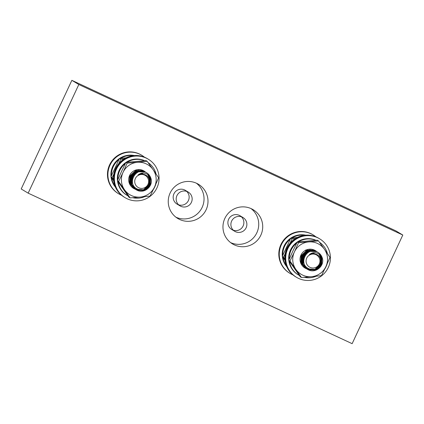 <?xml version="1.0" encoding="UTF-8"?>
<svg xmlns="http://www.w3.org/2000/svg" width="424" height="424" viewBox="0 0 424 424"><rect width="100%" height="100%" fill="white"/><g stroke="black" fill="none" stroke-linecap="round" stroke-linejoin="round"><path stroke-width="0.64" d="M196.566 183.279A19.981 19.843 121 0 0 170.596 192.077A19.981 19.843 121 0 0 179.681 219.489A19.981 19.843 121 0 0 205.651 210.691A19.981 19.843 121 0 0 196.566 183.279M251.284 208.698A19.981 19.843 121 0 0 225.314 217.496A19.981 19.843 121 0 0 234.398 244.913A19.981 19.843 121 0 0 260.368 236.115A19.981 19.843 121 0 0 251.284 208.698M187.562 191.728A8.03 7.977 121 0 0 177.121 195.263A8.03 7.977 121 0 0 180.772 206.281A8.03 7.977 121 0 0 191.213 202.746A8.03 7.977 121 0 0 187.562 191.728M188.309 192.12L185.299 190.312A8.03 7.977 121 0 0 174.116 193.455A8.03 7.977 121 0 0 177.02 204.077L180.025 205.884M242.279 217.146A8.03 7.977 121 0 0 231.838 220.681A8.03 7.977 121 0 0 235.49 231.705A8.03 7.977 121 0 0 245.931 228.165A8.03 7.977 121 0 0 242.279 217.146M243.021 217.544L240.016 215.731A8.03 7.977 121 0 0 228.828 218.874A8.03 7.977 121 0 0 231.737 229.495L234.742 231.308M28.164 193.153L352.143 343.668L402.8 235.034L395.836 230.847L71.857 80.332L21.2 188.966L28.164 193.153L78.822 84.519L71.857 80.332M402.8 235.034L78.822 84.519M233.343 230.232A8.03 7.977 121 0 0 241.42 216.807M178.626 204.813A8.03 7.977 121 0 0 186.703 191.388M230.635 242.618A19.981 19.843 121 0 0 251.088 208.613M175.918 217.199A19.981 19.843 121 0 0 196.376 183.189M131.673 182.076A8.03 7.977 121 0 0 132.368 181.869M303.022 261.682A8.03 7.977 121 0 0 303.716 261.476M317.883 252.301L316.956 251.808A9.991 9.922 -59 0 1 322.081 257.416C325.356 265.238 315.922 273.851 308.365 269.823L307.426 269.33L303.186 264.189L303.483 256.531L309.059 251.326L316.606 251.602L317.698 252.195M317.677 252.179L316.558 251.57L309.006 251.294L303.436 256.499L303.139 264.157L307.379 269.298L308.312 269.797L315.965 270.13L321.631 264.984L321.959 257.193M321.196 256.038L321.684 257.177L321.286 264.772L315.615 269.918L307.967 269.584L307.23 269.208M320.496 255.243L321.291 256.939L320.889 264.534L315.223 269.685L307.04 269.081L307.919 269.558L315.567 269.892L321.238 264.746L321.636 257.145L321.101 255.916M317.279 251.941L316.161 251.331L308.614 251.056L303.038 256.266L302.741 263.919L307.034 269.092L302.789 263.951L303.091 256.292L308.661 251.088L316.214 251.363L317.528 252.089M306.838 268.97L307.522 269.32L315.17 269.653L320.841 264.507L321.238 256.912L320.417 255.163M307.183 269.176L302.397 263.712L302.694 256.054L308.264 250.849L315.816 251.125L317.295 251.973M316.935 251.734L317.269 251.962M319.919 254.713L320.894 256.7L320.496 264.3L314.825 269.447L306.849 268.949M306.822 268.933L314.778 269.415L320.443 264.269L320.846 256.674L319.855 254.654M316.882 251.702L315.769 251.093L308.216 250.817L302.646 256.027L302.344 263.68L306.785 268.938M306.441 268.731L301.999 263.474L302.296 255.815L307.872 250.611L315.419 250.886L316.511 251.48M319.426 254.326L320.496 256.462L320.772 262.186M314.057 269.335L306.658 268.816M316.49 251.464L315.371 250.854L307.819 250.579L302.248 255.789L301.952 263.442L306.393 268.699M306.197 268.572L301.602 263.235L301.904 255.577L307.474 250.372L315.027 250.648L316.288 251.353M316.527 251.517L316.887 251.782M318.991 254.029L320.104 256.223L320.671 259.774M311.979 269.478L306.473 268.673M311.794 269.463L306.261 268.577M320.624 259.557L320.051 256.197L318.938 253.992M316.092 251.225L314.974 250.616L307.426 250.34L301.851 255.55L301.554 263.203L305.996 268.461M305.799 268.339L301.21 262.997L301.506 255.338L307.077 250.133L314.629 250.409L315.721 251.003M315.896 251.109L316.293 251.395M310.739 269.32L306.292 268.53M310.612 269.293L306.075 268.44M306.239 268.503L305.868 268.339M315.525 250.881L314.582 250.377L307.029 250.107L301.459 255.312L301.157 262.965L305.598 268.222M314.089 253.711L314.014 253.377M313.728 253.647L313.527 252.778M312.986 253.457L312.87 252.847M312.647 253.626L312.605 253.303M312.589 253.218L312.541 252.927M312.276 253.658L312.207 253.064M311.889 253.547L311.852 253.144M311.518 253.775L311.492 253.287M311.126 253.875L311.121 253.457M302.943 261.454L303.685 261.067M308.746 252.169L308.736 251.84M302.831 261.078L303.568 260.665M308.349 252.391L308.354 251.914M302.736 260.681L303.171 260.426M303.404 260.283L303.679 260.098M307.93 252.651L307.957 252.015M306.732 268.843L306.451 268.71M306.404 268.683L306.043 268.493M305.662 268.238L306.006 268.445M301.109 255.105L300.812 262.758L305.254 268.016M310.077 267.374A6.991 6.948 121 0 0 319.33 263.966A6.991 6.948 121 0 0 315.986 254.702A6.991 6.948 121 0 0 306.727 258.11A6.991 6.948 121 0 0 310.077 267.374M316.956 251.808C306.393 246.487 297.775 264.444 309.17 268.843C318.36 273.459 325.945 257.983 316.134 254.257L315.027 253.912C313.076 253.393 311.211 253.61 309.43 254.575C311.555 252.837 313.935 252.291 316.569 252.948C319.018 253.663 320.857 255.153 322.081 257.416M304.273 254.241L304.437 253.769M304.665 254.48L304.914 253.743M302.694 257.882L303.001 257.628M303.081 257.559L304.851 255.206L305.338 253.881M305.391 253.653L305.466 253.266M302.874 258.28L304.49 256.695M305.397 255.11L305.863 253.504M302.747 258.863L304.05 257.872M306.181 254.14L306.335 253.17M302.662 259.361L303.865 258.608M306.711 253.61L306.759 252.911M302.614 259.806L303.759 259.197M307.151 253.223L307.151 252.704M302.651 260.188L303.701 259.711M307.548 252.916L307.48 252.163M302.709 260.537L303.674 260.166M307.909 252.667L307.813 252.052M302.778 260.871L303.669 260.58M308.237 252.455L308.137 251.962M302.863 261.184L303.679 260.956M308.55 252.275L308.449 251.893M315.265 253.971L310.479 254.082L309.43 254.575M305.821 249.895L305.688 253.038M305.672 253.117L303.134 257.4M302.625 256.843L302.921 256.536M303.181 256.228L304.241 254.469M304.384 254.098L304.522 253.685M302.826 257.267L303.319 256.774M303.452 256.615L304.633 254.707M304.782 254.336L304.989 253.669M302.678 257.962L302.969 257.728M303.049 257.659L304.898 255.237L305.386 253.907M305.46 253.579L305.529 253.218M302.853 258.359L304.395 256.907M305.534 254.919L305.784 254.146M305.805 254.05L305.927 253.457M302.731 258.932L304.024 257.972M306.255 254.061L306.388 253.133M302.656 259.419L303.849 258.688M306.769 253.557L306.812 252.884M302.614 259.859L303.754 259.265M307.204 253.181L307.199 252.63M302.662 260.23L303.695 259.769M307.596 252.884L307.522 252.153M302.72 260.58L303.674 260.219M307.951 252.64L307.856 252.042M302.789 260.914L303.669 260.627M308.28 252.434L308.179 251.957M302.874 261.221L303.679 261.004M308.587 252.254L308.492 251.883M146.534 172.695L145.607 172.202A9.991 9.922 -59 0 1 150.732 177.81C154.007 185.633 144.573 194.245 137.016 190.217L136.078 189.719L131.838 184.578L132.134 176.925L137.71 171.72L145.257 171.996L146.354 172.589M146.328 172.573L145.209 171.964L137.657 171.688L132.087 176.893L131.79 184.551L136.03 189.692L136.963 190.191L144.616 190.524L150.282 185.378L150.61 177.582M149.847 176.432L150.334 177.571L149.937 185.166L144.266 190.312L136.618 189.978L135.881 189.602M149.147 175.637L149.942 177.333L149.54 184.928L143.874 190.074L135.691 189.475L136.57 189.952L144.218 190.286L149.889 185.14L150.287 177.539L149.752 176.31M145.93 172.335L144.812 171.725L137.265 171.45L131.689 176.654L131.392 184.313L135.685 189.486L131.44 184.345L131.742 176.686L137.312 171.482L144.865 171.757L146.179 172.483M135.489 189.364L136.173 189.714L143.821 190.047L149.492 184.901L149.889 177.301L149.068 175.557M135.834 189.57L131.048 184.106L131.345 176.448L136.915 171.243L144.467 171.519L145.946 172.367M145.586 172.128L145.92 172.356M148.57 175.107L149.545 177.094L149.147 184.689L143.476 189.841L135.5 189.343M135.473 189.327L143.429 189.809L149.094 184.663L149.497 177.068L148.506 175.048M145.538 172.096L144.42 171.487L136.867 171.211L131.297 176.421L130.995 184.074L135.436 189.332M135.092 189.125L130.65 183.868L130.947 176.209L136.523 171.005L144.07 171.28L145.167 171.874L144.022 171.248L136.47 170.973L130.899 176.183L130.603 183.836L135.044 189.093M148.077 174.72L149.147 176.856L149.423 182.58M142.708 189.729L135.309 189.21M134.848 188.966L130.253 183.629L130.555 175.971L136.125 170.766L143.678 171.042L144.939 171.747M144.796 171.651L145.13 171.879M145.178 171.906L145.538 172.176M147.642 174.423L148.755 176.617L149.322 180.168M140.63 189.867L135.124 189.067M140.445 189.857L134.917 188.972M134.705 188.866L135.076 189.04M149.274 179.951L148.702 176.591L147.589 174.386M144.743 171.619L143.625 171.01L136.078 170.734L130.502 175.944L130.205 183.597L134.647 188.855M134.45 188.728L129.861 183.391L130.157 175.732L135.728 170.528L143.28 170.803L144.372 171.397M139.39 189.714L134.943 188.924M139.263 189.687L134.731 188.828M134.89 188.892L134.519 188.733M144.176 171.275L143.233 170.771L135.68 170.496L130.11 175.706L129.808 183.359L134.249 188.616M142.74 174.105L142.665 173.771M142.379 174.041L142.178 173.172M141.637 173.851L141.521 173.241M141.298 174.02L141.256 173.692M141.24 173.612L141.192 173.321M140.927 174.047L140.858 173.458M140.54 173.941L140.503 173.538M140.169 174.169L140.143 173.681M139.777 174.269L139.772 173.845M131.594 181.848L132.336 181.461M137.403 172.563L137.387 172.234M131.482 181.472L132.219 181.059M137.005 172.78L137.005 172.308M131.387 181.075L131.822 180.82M132.055 180.677L132.33 180.492M136.581 173.045L136.608 172.404M135.383 189.237L135.102 189.104M135.055 189.078L134.694 188.887M134.657 188.839L134.302 188.648M129.76 175.499L129.463 183.152L133.905 188.41M138.728 187.768A6.991 6.948 121 0 0 147.981 184.361A6.991 6.948 121 0 0 144.637 175.096A6.991 6.948 121 0 0 135.383 178.504A6.991 6.948 121 0 0 138.728 187.768M145.607 172.202C135.044 166.881 126.426 184.838 137.821 189.237C147.011 193.853 154.596 178.377 144.785 174.646L143.678 174.306C141.727 173.782 139.862 174.004 138.081 174.969C140.206 173.231 142.586 172.685 145.22 173.342C147.669 174.057 149.508 175.541 150.732 177.81M132.924 174.635L133.088 174.163M133.316 174.874L133.565 174.137M131.345 178.276L131.652 178.022M131.732 177.953L133.502 175.6L133.989 174.275M134.042 174.047L134.122 173.66M131.525 178.674L133.141 177.084M134.048 175.504L134.514 173.898M131.398 179.257L132.701 178.266M134.832 174.534L134.986 173.564M131.318 179.755L132.516 179.002M135.362 174.004L135.41 173.305M131.265 180.2L132.41 179.591M135.807 173.617L135.802 173.098M131.302 180.582L132.352 180.105M136.199 173.31L136.131 172.557M131.361 180.931L132.325 180.555M136.56 173.061L136.464 172.446M131.429 181.265L132.32 180.969M136.894 172.849L136.788 172.356M131.514 181.578L132.33 181.35M137.201 172.669L137.1 172.287M143.916 174.359L139.13 174.476L138.081 174.969M134.323 173.506L131.785 177.794M131.276 177.237L131.573 176.93M131.832 176.623L132.892 174.863M133.041 174.492L133.173 174.078M131.477 177.661L131.97 177.168M132.108 177.009L133.29 175.101M133.433 174.73L133.639 174.063M131.329 178.35L131.62 178.122M131.7 178.054L133.549 175.631L134.037 174.301M134.117 173.972L134.18 173.612M131.504 178.753L133.051 177.301M134.185 175.313L134.435 174.54M134.456 174.444L134.578 173.851M131.382 179.32L132.675 178.366M134.906 174.455L135.044 173.527M131.308 179.813L132.5 179.082M135.42 173.946L135.463 173.278M131.265 180.253L132.405 179.659M135.855 173.575L135.85 173.024M131.313 180.624L132.346 180.163M136.247 173.278L136.173 172.547M131.371 180.974L132.325 180.613M136.602 173.034L136.507 172.436M131.44 181.308L132.32 181.022M136.931 172.822L136.83 172.345M131.525 181.615L132.33 181.398M137.238 172.648L137.143 172.277M315.843 236.804A22.456 22.308 121 0 0 281.902 243.699A22.456 22.308 121 0 0 292.936 274.879M313.177 234.923L312.732 234.652A22.456 22.308 121 0 0 281.457 243.434A22.456 22.308 121 0 0 289.581 273.141L290.027 273.406M311.534 253.775A9.991 9.922 121 0 0 311.507 253.282M144.494 157.198A22.456 22.308 121 0 0 110.553 164.093A22.456 22.308 121 0 0 121.593 195.273M141.828 155.317L141.383 155.046A22.456 22.308 121 0 0 110.108 163.828A22.456 22.308 121 0 0 118.232 193.535L118.678 193.8M140.185 174.169A9.991 9.922 121 0 0 140.159 173.676M304.856 235.241A19.462 19.329 121 0 0 292.025 237.981M290.249 239.226A19.462 19.329 121 0 0 282.787 255.232M282.983 257.453A19.462 19.329 121 0 0 286.407 265.912M305.725 235.161A19.462 19.329 121 0 0 282.336 256.271M282.368 256.541A19.462 19.329 121 0 0 286.746 266.712M284.88 259.075L283.497 257.145L285.161 253.817M290.212 243.037L292.025 238.85L295.3 238.606M297.409 237.419L290.811 238.118L292.025 238.85M290.811 238.118L282.278 256.409L283.497 257.145M282.278 256.409L285.002 260.41M133.507 155.635A19.462 19.329 121 0 0 120.676 158.375M118.9 159.62A19.462 19.329 121 0 0 111.438 175.626M111.634 177.847A19.462 19.329 121 0 0 115.063 186.306M134.376 155.555A19.462 19.329 121 0 0 110.987 176.665M111.019 176.935A19.462 19.329 121 0 0 115.397 187.106M113.531 179.469L112.148 177.539L113.812 174.211M118.863 163.431L120.681 159.244L123.951 159M126.061 157.813L119.462 158.512L120.681 159.244M119.462 158.512L110.929 176.803L112.148 177.539M110.929 176.803L113.653 180.804M319.643 238.813L319.198 238.542A22.456 22.308 121 0 0 287.923 247.325A22.456 22.308 121 0 0 296.047 277.031L295.608 276.766A22.456 22.308 121 0 1 287.477 247.06A22.456 22.308 121 0 1 318.753 238.277L319.198 238.542A22.456 22.308 121 0 0 287.923 247.325A22.456 22.308 121 0 0 296.047 277.031L296.493 277.296A22.456 22.308 121 0 0 327.768 268.519A22.456 22.308 121 0 0 317.555 237.705A22.456 22.308 121 0 0 288.368 247.589A22.456 22.308 121 0 0 296.493 277.296M304.114 277.301A19.462 19.329 121 0 0 316.108 276.241M324.752 269.002A19.462 19.329 121 0 0 326.008 266.791L325.844 266.696M315.769 240.291A19.462 19.329 121 0 0 298.491 241.871M296.715 243.116A19.462 19.329 121 0 0 289.253 259.122M289.449 261.343A19.462 19.329 121 0 0 299.302 275.468M315.97 240.276A19.462 19.329 121 0 0 288.802 260.161M288.834 260.431A19.462 19.329 121 0 0 298.035 274.731L298.576 275.054M326.088 266.171L326.257 266.251A19.462 19.329 121 0 0 327.153 263.845M327.392 253.552A19.462 19.329 121 0 0 319.442 242.215M316.808 251.655A10.149 10.081 121 0 0 300.987 255.047A10.149 10.081 121 0 0 306.51 268.774M306.854 268.896A10.149 10.081 121 0 0 307.813 269.171M308.1 269.235A10.149 10.081 121 0 0 311.068 269.378M318.509 240.912L324.402 249.238A17.479 17.363 121 0 0 294.383 251.978L298.496 242.74L318.509 240.912L317.29 240.18L297.277 242.009L292.857 251.061L288.744 260.299L300.229 276.766L301.448 277.497L289.963 261.036L294.383 251.978A17.479 17.363 121 0 0 311.608 276.676L301.448 277.497M325.881 266.611A17.479 17.363 121 0 0 324.402 249.238L329.994 257.373L325.881 266.611L321.461 275.669L311.608 276.676A17.479 17.363 121 0 0 325.881 266.611M297.277 242.009L298.496 242.74M288.744 260.299L289.963 261.036M310.251 249.482L309.175 249.365A9.991 9.922 121 0 1 315.382 250.801L315.498 250.87M148.294 159.207L147.849 158.936A22.456 22.308 121 0 0 116.573 167.719A22.456 22.308 121 0 0 124.698 197.425L124.258 197.16A22.456 22.308 121 0 1 116.134 167.453A22.456 22.308 121 0 1 147.409 158.671L147.849 158.936A22.456 22.308 121 0 0 116.573 167.719A22.456 22.308 121 0 0 124.698 197.425L125.144 197.69A22.456 22.308 121 0 0 156.419 188.913A22.456 22.308 121 0 0 146.206 158.099A22.456 22.308 121 0 0 117.019 167.983A22.456 22.308 121 0 0 125.144 197.69M132.765 197.695A19.462 19.329 121 0 0 144.759 196.635M153.403 189.39A19.462 19.329 121 0 0 154.659 187.185L154.495 187.09M144.42 160.68A19.462 19.329 121 0 0 127.147 162.265M125.366 163.51A19.462 19.329 121 0 0 117.904 179.516M118.1 181.737A19.462 19.329 121 0 0 127.953 195.862M144.621 160.669A19.462 19.329 121 0 0 117.459 180.555M117.485 180.825A19.462 19.329 121 0 0 126.686 195.125L127.227 195.448M154.739 186.565L154.914 186.645A19.462 19.329 121 0 0 155.804 184.239M156.043 173.946A19.462 19.329 121 0 0 148.093 162.609M145.464 172.049A10.149 10.081 121 0 0 129.638 175.441A10.149 10.081 121 0 0 135.166 189.168M135.505 189.29A10.149 10.081 121 0 0 136.464 189.565M136.751 189.629A10.149 10.081 121 0 0 139.724 189.772M147.16 161.306L153.053 169.627A17.479 17.363 121 0 0 123.034 172.372L127.147 163.134L147.16 161.306L145.941 160.569L125.928 162.403L121.508 171.455L117.395 180.693L128.88 197.16L130.099 197.891L118.614 181.43L123.034 172.372A17.479 17.363 121 0 0 140.259 197.07L130.099 197.891M154.532 187.005A17.479 17.363 121 0 0 153.053 169.627L158.645 177.767L154.532 187.005L150.112 196.063L140.259 197.07A17.479 17.363 121 0 0 154.532 187.005M125.928 162.403L127.147 163.134M117.395 180.693L118.614 181.43M138.902 169.876L137.827 169.759A9.991 9.922 121 0 1 144.033 171.19L144.149 171.264"/></g></svg>
